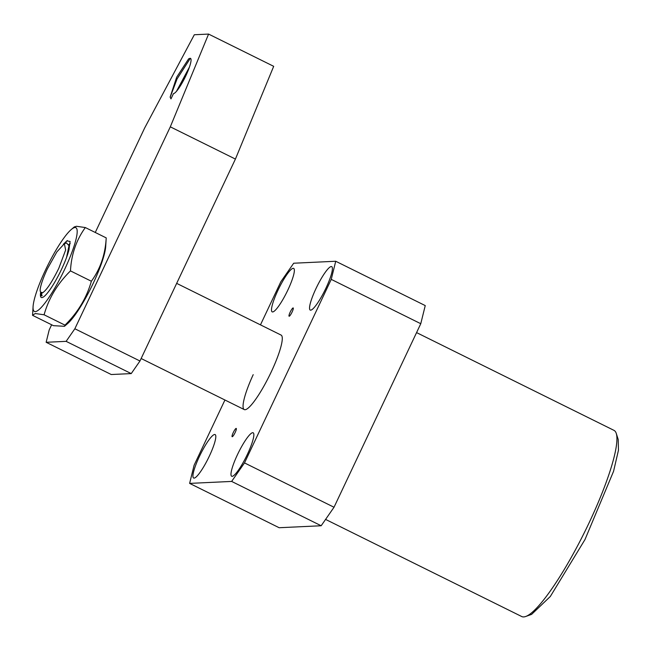 <?xml version="1.0" encoding="UTF-8"?>
<svg xmlns="http://www.w3.org/2000/svg" width="651" height="651" viewBox="0 0 651 651"><rect width="100%" height="100%" fill="white"/><g stroke="black" fill="none" stroke-linecap="round" stroke-linejoin="round"><path stroke-width="0.98" d="M253.198 374.675A41.558 7.527 -63.7 0 0 244.231 409.56A41.558 7.527 -63.7 0 0 271.231 371.924A41.558 7.527 -63.7 0 0 281.11 335.086L176.665 283.364M235.149 432.516A4.614 0.838 -63.7 0 0 236.248 428.423A4.614 0.838 -63.7 0 0 233.245 432.606A4.614 0.838 -63.7 0 0 232.147 436.699A4.614 0.838 -63.7 0 0 235.149 432.516M292.096 312.041A4.614 0.838 -63.7 0 0 293.194 307.947A4.614 0.838 -63.7 0 0 290.191 312.13A4.614 0.838 -63.7 0 0 289.093 316.223A4.614 0.838 -63.7 0 0 292.096 312.041M194.071 478.111A24.242 4.394 -63.7 0 0 208.849 457.157A24.242 4.394 -63.7 0 0 215.131 434.575A24.242 4.394 -63.7 0 0 214.684 434.486A24.242 4.394 -63.7 0 0 199.906 455.44A24.242 4.394 -63.7 0 0 193.624 478.021A24.242 4.394 -63.7 0 0 194.071 478.111M237.428 454.748A24.242 4.394 116.3 0 1 253.174 432.793A24.242 4.394 116.3 0 1 247.413 454.284A24.242 4.394 116.3 0 1 231.666 476.239A24.242 4.394 116.3 0 1 237.428 454.748M277.928 290.362A24.242 4.394 116.3 0 1 293.682 268.407A24.242 4.394 116.3 0 1 287.921 289.898A24.242 4.394 116.3 0 1 272.167 311.853A24.242 4.394 116.3 0 1 277.928 290.362M310.657 310.161A24.242 4.394 -63.7 0 0 325.435 289.207A24.242 4.394 -63.7 0 0 331.725 266.625A24.242 4.394 -63.7 0 0 331.278 266.544A24.242 4.394 -63.7 0 0 316.5 287.49A24.242 4.394 -63.7 0 0 310.21 310.071A24.242 4.394 -63.7 0 0 310.657 310.161M325.703 519.465L521.768 616.554A103.891 18.83 -63.7 0 0 523.681 616.92A103.891 18.83 -63.7 0 0 525.666 616.497A103.891 18.83 -63.7 0 0 589.269 522.452A103.891 18.83 -63.7 0 0 616.285 433.485A103.891 18.83 -63.7 0 0 613.966 430.352L416.575 332.604M616.285 433.485L618.206 439.498L618.45 450.24L613.567 471.291L584.98 539.565L550.323 596.479L531.607 614.373L525.666 616.497M260.465 324.857L280.85 281.737L293.699 263.224L335.721 261.254L331.253 279.377L244.499 462.91L334.02 507.243L321.171 525.756L279.149 527.725L189.628 483.392L194.088 465.27L224.937 400.015M244.499 462.91L231.642 481.423L321.171 525.756M331.253 279.377L420.774 323.71L334.02 507.243M335.721 261.254L425.241 305.588L420.774 323.71M231.642 481.423L189.628 483.392M41.322 293.479L41.859 292.34C40.435 292.747 39.914 291.445 40.297 288.426C41.257 283.413 43.625 276.878 47.401 268.814L56.873 251.888L64.359 243.743L65.645 250.008L58.81 268.285C51.315 283.437 45.489 291.835 41.322 293.479L42.112 295.774L41.216 295.749L41.054 292.372M66.54 257.495L68.998 245.696L66.516 242.969L64.359 243.734M190.157 58.297A19.62 3.556 116.3 0 1 190.515 58.37A19.62 3.556 116.3 0 1 185.429 76.647A19.62 3.556 116.3 0 1 173.459 93.614L170.969 98.887L170.139 97.072L176.665 77.225L188.635 58.842L189.872 58.354A19.62 3.556 116.3 0 1 190.157 58.297M190.588 58.411L189.872 58.354M189.433 67.094L176.535 91.23M189.27 67.558L176.787 90.928M51.632 324.776L49.191 329.951L46.148 342.288L66.125 341.352L74.857 328.763L170.31 126.831L208.58 34.08L194.315 34.747L144.636 128.035L95.266 232.472M208.58 34.08L273.689 66.321L235.418 159.072L170.31 126.831M74.857 328.763L139.965 361.004L235.418 159.072M66.125 341.352L131.233 373.593L139.965 361.004M46.148 342.288L111.256 374.528L131.233 373.593M190.304 58.338L177.088 78.885L170.18 97.162M75.02 227.5A46.75 8.471 -63.7 0 0 71.195 229.583A46.75 8.471 -63.7 0 0 47.547 265.795A46.75 8.471 -63.7 0 0 33.079 306.556A46.75 8.471 -63.7 0 0 35.26 311.617A46.75 8.471 -63.7 0 0 64.766 269.107A46.75 8.471 -63.7 0 0 75.02 227.5M33.079 306.556L32.55 315.328L35.235 313.53L44.081 314.783C48.752 298.256 57.548 283.624 70.471 270.897C71.317 254.541 76.273 240.089 85.322 227.549L76.468 226.288L74.287 226.922L71.195 229.583M32.55 315.328L53.447 325.671L64.482 326.297L67.566 323.637A46.75 8.471 -63.7 0 0 93.256 283.209A46.75 8.471 -63.7 0 0 105.682 246.664L106.219 237.892L85.322 227.549M64.482 326.297L64.978 325.134C77.77 312.618 86.567 297.987 91.36 281.24C100.335 268.912 105.291 254.46 106.219 237.892M63.326 244.304L66.817 240.894L70.096 241.448L68.876 250.22A31.167 5.647 116.3 0 1 56.368 279.352A31.167 5.647 116.3 0 1 42.478 297.474A31.167 5.647 116.3 0 1 40.688 292.136M67.387 240.536L63.944 243.922M64.978 325.134L44.081 314.783M70.471 270.897L91.36 281.24M141.145 358.514L244.231 409.56M68.876 244.532L70.202 243.588M68.99 245.696L69.12 249.292"/></g></svg>
